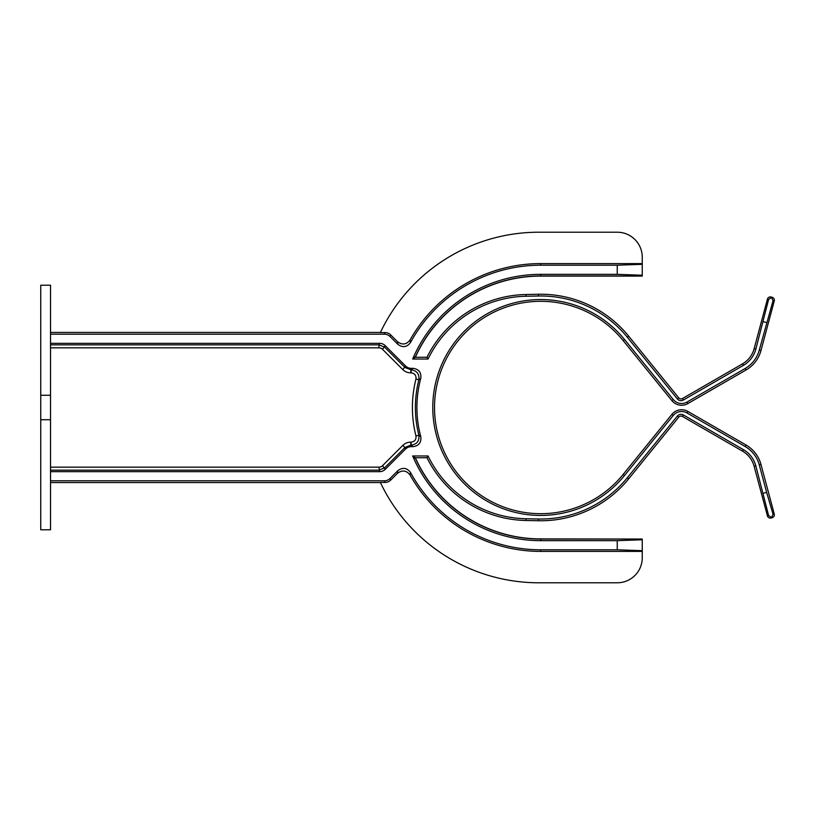 <?xml version="1.0" encoding="UTF-8"?>
<svg xmlns="http://www.w3.org/2000/svg" width="815" height="815" viewBox="0 0 815 815"><rect width="100%" height="100%" fill="white"/><g stroke="black" fill="none" stroke-linecap="round" stroke-linejoin="round"><path stroke-width="1.22" d="M50.53 395.275L40.75 395.275L40.75 285.209L50.53 285.209L50.53 419.725L40.75 419.725L40.75 529.791L50.53 529.791L50.53 419.725M50.53 334.191L384.405 334.191L385.067 332.581L380.34 332.581A175.286 175.286 0 0 1 538.817 232.214L617.25 232.214A25 25 0 0 1 642.251 257.204L642.251 276.091L540.702 276.091A137.399 137.399 0 0 0 415.334 357.276L426.968 357.276L428.058 359.028A111.268 111.268 0 0 1 525.981 296.252L525.95 294.51A113.01 113.01 0 0 0 426.968 357.276M50.53 344.837L378.975 344.837L379.596 343.339L50.53 343.339M379.596 343.339A8.007 7.997 -67.5 0 1 385.251 345.682L405.564 365.986A8.007 7.997 -67.5 0 0 411.218 368.329L413.052 368.329C418.91 369.175 421.487 372.537 420.774 378.415A111.309 111.309 0 0 0 420.774 436.585C421.498 442.453 418.92 445.815 413.052 446.671L411.218 446.671A8.007 7.997 -112.5 0 0 405.564 449.014L404.943 447.506L384.629 467.82L378.975 470.163L50.53 470.163M50.53 467.158L378.975 467.158A5.002 5.002 67.5 0 0 382.51 465.701L385.251 469.318L405.564 449.014M385.251 469.318A8.007 7.997 67.5 0 1 379.596 471.661L50.53 471.661M384.405 480.809A8.007 7.997 -112.5 0 0 390.049 478.466L397.842 470.683C402.661 467.097 406.889 467.708 410.515 472.506L410.088 475.053C406.461 470.337 402.253 469.766 397.476 473.321L390.721 480.076A8.007 7.997 -112.5 0 1 385.067 482.419L384.405 480.809L50.53 480.809M410.515 472.506A148.299 148.299 0 0 0 540.702 549.799L617.25 549.799L617.25 540.651L642.251 539.775L642.251 539.041L540.702 539.041A137.541 137.541 0 0 1 415.202 457.775L426.968 457.724A113.01 113.01 0 0 0 525.95 520.49L538.44 520.744A113.265 113.265 0 0 0 628.65 478.874L678.712 417.188A2.965 2.965 0 0 1 682.501 416.485L742.516 451.143A24.959 24.959 0 0 1 754.14 466.292L767.424 515.844A3.036 3.036 0 0 0 771.143 517.994L772.1 517.729A3.036 3.036 0 0 0 774.25 514.02L760.976 464.469A32.03 32.03 0 0 0 746.051 445.021L687.88 411.432A12.531 12.531 0 0 0 671.886 414.387L623.159 474.422A106.195 106.195 0 0 1 468.258 485.139A106.195 106.195 0 0 1 468.258 329.861A106.195 106.195 0 0 1 623.159 340.578L671.886 400.613A12.531 12.531 0 0 0 687.88 403.568L746.051 369.979A32.03 32.03 0 0 0 760.976 350.531L774.25 300.98A3.036 3.036 0 0 0 772.1 297.271L771.143 297.006A3.036 3.036 0 0 0 767.424 299.156L754.14 348.708A24.959 24.959 0 0 1 742.516 363.857L682.501 398.515A2.965 2.965 0 0 1 678.712 397.812L628.65 336.126A113.265 113.265 0 0 0 538.44 294.256L525.95 294.51M763.197 493.32L766.65 492.403L773.068 514.336L771.866 516.863L770.909 517.118L768.606 515.528L755.831 465.844A26.701 26.701 0 0 0 743.392 449.625L683.367 414.978A4.707 4.707 0 0 0 677.357 416.088L627.295 477.773A111.523 111.523 0 0 1 538.481 518.992L525.981 518.748A111.268 111.268 0 0 1 428.058 455.972L412.665 455.972L413.735 458.438A139.151 139.151 0 0 0 540.702 540.651L617.25 540.651M766.65 492.403L759.285 464.917A30.287 30.287 0 0 0 745.175 446.528L746.051 445.021M525.981 296.252L538.481 296.008A111.523 111.523 0 0 1 627.295 337.227L677.357 398.912A4.707 4.707 0 0 0 683.367 400.022L743.392 365.375A26.701 26.701 0 0 0 755.831 349.156L768.606 299.472L770.909 297.882L771.866 298.137L773.068 300.664L759.285 350.083A30.287 30.287 0 0 1 745.175 368.472L687.004 402.06A10.789 10.789 0 0 1 673.241 399.513L624.514 339.478A107.937 107.937 0 0 0 467.066 328.588A107.937 107.937 0 0 0 467.066 486.412A107.937 107.937 0 0 0 624.514 475.522L673.241 415.487A10.789 10.789 0 0 1 687.004 412.94L745.175 446.528M617.25 274.349L617.25 265.201L642.251 264.325L642.251 275.226L617.25 274.349L540.702 274.349A139.151 139.151 0 0 0 413.735 356.562L412.665 359.028L428.058 359.028M617.25 265.201L540.702 265.201A148.299 148.299 0 0 0 410.515 342.494C406.899 347.292 402.681 347.903 397.842 344.317L397.476 341.679L390.721 334.924L390.049 336.534L397.842 344.317M390.049 336.534A8.007 7.997 -67.5 0 0 384.405 334.191M410.088 475.053A149.899 149.899 0 0 0 540.702 551.398L642.251 551.398L642.251 550.675L617.25 549.799M412.665 455.972L415.334 457.724A137.399 137.399 0 0 0 540.702 538.909L642.251 539.041M412.665 359.028L415.202 357.225A137.541 137.541 0 0 1 540.702 275.959L642.251 275.959M428.058 455.972L426.968 457.724M642.251 263.602L540.702 263.602A149.899 149.899 0 0 0 410.088 339.947L410.515 342.494M642.251 539.775L642.251 550.675M385.067 482.419L380.34 482.419A175.286 175.286 0 0 0 538.817 582.786L617.25 582.786A25 25 0 0 0 642.251 557.796L642.251 551.398M397.476 341.679C402.233 345.244 406.44 344.663 410.088 339.947M385.067 332.581A8.007 7.997 -67.5 0 1 390.721 334.924M50.53 332.439L380.411 332.439M380.411 482.562L50.53 482.562M420.774 378.415L418.859 379.79L415.956 379.057C416.353 375.42 414.733 373.352 411.106 372.832L410.597 372.832A11.003 11.003 -67.5 0 1 402.824 369.613L382.51 349.299A5.002 5.002 -67.5 0 0 378.975 347.842L50.53 347.842M378.975 347.842L378.975 344.837L384.629 347.18L404.943 367.494L411.106 369.837C416.903 370.652 419.481 373.973 418.859 379.79A112.806 112.806 0 0 0 418.859 435.21L420.774 436.585M415.956 435.944L418.859 435.21C419.491 441.017 416.903 444.338 411.106 445.163L411.106 442.168C414.733 441.659 416.343 439.58 415.956 435.944A115.801 115.801 0 0 1 415.956 379.057M413.052 446.671L410.597 445.163L404.943 447.506L402.824 445.387A11.003 11.003 -112.5 0 1 410.597 442.168L411.106 442.168M413.052 368.329L411.106 369.837L411.106 372.832M40.75 395.275L40.75 419.725M766.65 322.597L763.197 321.68M540.702 549.799L540.702 551.398M415.202 457.775L413.735 458.438M415.202 357.225L413.735 356.562M624.514 339.478L623.159 340.578M624.514 475.522L623.159 474.422M673.241 415.487L671.886 414.387M687.004 412.94L687.88 411.432M759.285 464.917L760.976 464.469M773.068 514.336L774.25 514.02M771.866 516.863L772.1 517.729M770.909 517.118L771.143 517.994M768.606 515.528L767.424 515.844M755.831 465.844L754.14 466.292M743.392 449.625L742.516 451.143M683.367 414.978L682.501 416.485M677.357 416.088L678.712 417.188M627.295 477.773L628.65 478.874M538.481 518.992L538.44 520.744M525.981 518.748L525.95 520.49M538.481 296.008L538.44 294.256M627.295 337.227L628.65 336.126M677.357 398.912L678.712 397.812M683.367 400.022L682.501 398.515M743.392 365.375L742.516 363.857M755.831 349.156L754.14 348.708M768.606 299.472L767.424 299.156M770.909 297.882L771.143 297.006M771.866 298.137L772.1 297.271M773.068 300.664L774.25 300.98M759.285 350.083L760.976 350.531M745.175 368.472L746.051 369.979M687.004 402.06L687.88 403.568M673.241 399.513L671.886 400.613M540.702 274.349L540.702 275.959M540.702 263.602L540.702 265.201M540.702 539.041L540.702 540.651M397.476 473.321L397.842 470.683M390.049 478.466L390.721 480.076M379.596 471.661L378.975 467.158M385.251 345.682L382.51 349.299M402.824 369.613L405.564 365.986M411.218 368.329L410.597 372.832M410.597 442.168L411.218 446.671M382.51 465.701L402.824 445.387"/></g></svg>
